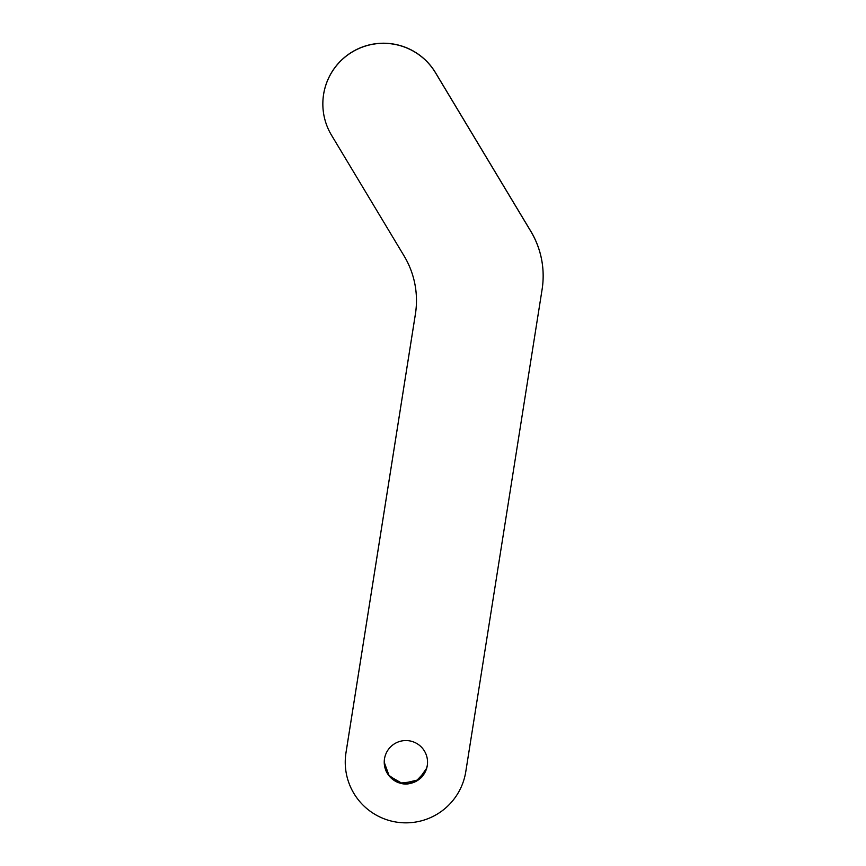 <?xml version="1.0" encoding="UTF-8"?>
<svg xmlns="http://www.w3.org/2000/svg" width="866" height="866" viewBox="0 0 866 866"><rect width="100%" height="100%" fill="white"/><g stroke="black" fill="none" stroke-linecap="round" stroke-linejoin="round"><path stroke-width="1.3" d="M530.782 231.298L530.782 231.2A86.622 86.622 0 0 1 543.155 275.821L543.155 275.929A86.622 86.622 180 0 0 530.782 231.298L435.457 72.712A60.642 60.642 180 0 0 322.845 103.952A60.642 60.642 180 0 0 331.083 134.479L404.097 255.946A86.622 86.622 0 0 1 415.409 314.109L345.989 752.727A60.642 60.642 180 0 0 401.131 822.657A60.642 60.642 180 0 0 465.778 771.693L542.094 289.471A86.622 86.622 180 0 0 543.155 275.929M530.782 231.2L435.457 72.614A60.642 60.642 180 0 0 322.845 103.844L322.845 103.952M345.253 762.21L345.253 762.112A60.642 60.642 180 0 1 345.989 752.63L415.409 314.012A86.622 86.622 180 0 0 416.47 300.524M425.531 771.27L415.897 781.348L400.438 783.091L388.607 775.2L384.233 762.156A21.661 21.661 180 0 0 405.883 783.762A21.661 21.661 180 0 0 427.544 762.156M427.544 762.21A21.661 21.661 180 0 0 405.883 740.549A21.661 21.661 180 0 0 384.233 762.21A21.661 21.661 180 0 0 405.883 783.871A21.661 21.661 180 0 0 427.544 762.21M386.084 770.924C386.02 771.379 391.075 781.1 400.081 783.005C409.791 787.162 422.619 777.3 422.013 776.607C422.489 777.3 410.733 786.512 401.748 783.438C391.8 782.139 386.117 771.747 386.084 770.924M426.505 768.77L427.274 765.544M426.7 768.174L418.505 779.779L402.452 783.568L389.224 776.023L384.233 762.275"/></g></svg>

